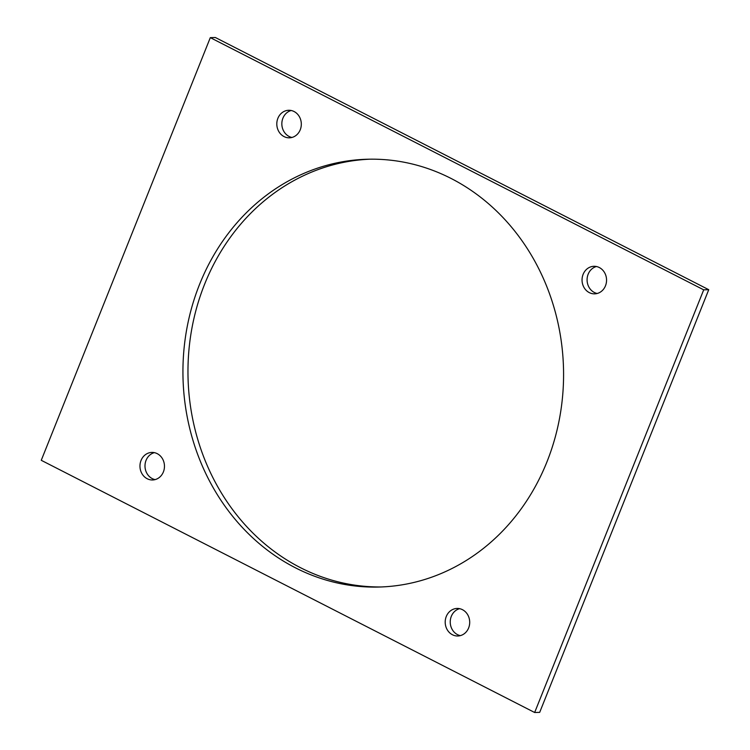<?xml version="1.0" encoding="UTF-8"?>
<svg xmlns="http://www.w3.org/2000/svg" width="750" height="750" viewBox="0 0 750 750"><rect width="100%" height="100%" fill="white"/><g stroke="black" fill="none" stroke-linecap="round" stroke-linejoin="round"><path stroke-width="1.12" d="M291.206 110.503A13.781 12.253 -91.6 0 0 282.909 118.2A13.781 12.253 -91.6 0 0 291.947 137.466M277.875 118.331A13.781 12.253 -91.6 0 0 289.434 137.822A13.781 12.253 -91.6 0 0 300.244 129.769A13.781 12.253 -91.6 0 0 288.684 110.278A13.781 12.253 -91.6 0 0 277.875 118.331M596.447 266.522A13.781 12.253 -91.6 0 0 588.15 274.219A13.781 12.253 -91.6 0 0 597.188 293.484M583.116 274.359A13.781 12.253 -91.6 0 0 594.675 293.85A13.781 12.253 -91.6 0 0 605.484 285.787A13.781 12.253 -91.6 0 0 593.925 266.297A13.781 12.253 -91.6 0 0 583.116 274.359M154.359 452.644A13.781 12.253 -91.6 0 0 146.062 460.341A13.781 12.253 -91.6 0 0 155.1 479.606M141.028 460.481A13.781 12.253 -91.6 0 0 152.587 479.972A13.781 12.253 -91.6 0 0 163.397 471.909A13.781 12.253 -91.6 0 0 151.838 452.419A13.781 12.253 -91.6 0 0 141.028 460.481M459.6 608.672A13.781 12.253 -91.6 0 0 451.303 616.359A13.781 12.253 -91.6 0 0 460.341 635.625M446.269 616.5A13.781 12.253 -91.6 0 0 457.828 635.991A13.781 12.253 -91.6 0 0 468.637 627.938A13.781 12.253 -91.6 0 0 457.078 608.447A13.781 12.253 -91.6 0 0 446.269 616.5M369.956 159.188A213.975 190.312 -91.6 0 0 204.609 284.222A213.975 190.312 -91.6 0 0 381.591 586.95M199.575 284.363A213.975 190.312 -91.6 0 0 379.078 587.034A213.975 190.312 -91.6 0 0 546.938 461.906A213.975 190.312 -91.6 0 0 367.434 159.234A213.975 190.312 -91.6 0 0 199.575 284.363M534.656 712.5L539.691 712.359L708.741 289.697L703.706 289.838L534.656 712.5L41.259 460.303L210.309 37.641L215.344 37.5L708.741 289.697M210.309 37.641L703.706 289.838"/></g></svg>
